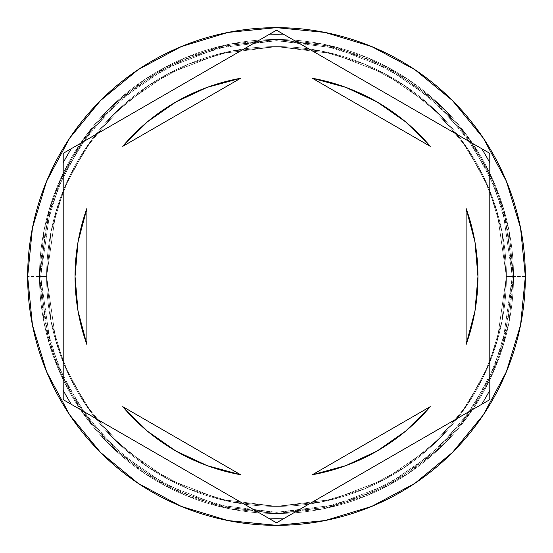 <?xml version="1.0" encoding="UTF-8"?>
<svg xmlns="http://www.w3.org/2000/svg" width="553" height="553" viewBox="0 0 553 553"><rect width="100%" height="100%" fill="white"/><g stroke="black" fill="none" stroke-linecap="round" stroke-linejoin="round"><path stroke-width="0.41" stroke-dasharray="2.77 2.07" d="M506.389 276.5L497.195 212.131L483.142 175.764L460.414 138.568L427.663 103.293L384.681 73.653L333.086 53.682L276.5 46.611L219.914 53.682L168.319 73.653L125.337 103.293L92.586 138.568L69.858 175.764L55.805 212.131L46.611 276.5L39.498 276.5L48.982 210.14L63.464 172.647L86.897 134.303L120.665 97.936L164.974 67.383L218.159 46.791L276.5 39.498L334.841 46.791L388.026 67.383L432.335 97.936L466.103 134.303L489.536 172.647L504.018 210.14L513.502 276.5L506.389 276.5L513.502 276.5L504.018 210.14L489.536 172.647L466.103 134.303L432.335 97.936L388.026 67.383L334.841 46.791L276.5 39.498L218.159 46.791L164.974 67.383L120.665 97.936L86.897 134.303L63.464 172.647L48.982 210.14L39.498 276.5L46.611 276.5L55.805 212.131L69.858 175.764L92.586 138.568L125.337 103.293L168.319 73.653L219.914 53.682L276.5 46.611L333.086 53.682L384.681 73.653L427.663 103.293L460.414 138.568L483.142 175.764L497.195 212.131L506.389 276.5L501.972 321.348L488.893 364.475L467.644 404.222L439.054 439.054L404.222 467.644L364.475 488.893L321.348 501.972L276.5 506.389L231.652 501.972L188.525 488.893L148.778 467.644L113.946 439.054L85.356 404.222L64.107 364.475L51.028 321.348L46.611 276.5L51.028 231.652L64.107 188.525L85.356 148.778L113.946 113.946L148.778 85.356L188.525 64.107L231.652 51.028L276.5 46.611L321.348 51.028L364.475 64.107L404.222 85.356L439.054 113.946L467.644 148.778L488.893 188.525L501.972 231.652L506.389 276.5L501.972 231.652L488.893 188.525L467.644 148.778L439.054 113.946L404.222 85.356L364.475 64.107L321.348 51.028L276.5 46.611L231.652 51.028L188.525 64.107L148.778 85.356L113.946 113.946L85.356 148.778L64.107 188.525L51.028 231.652L46.611 276.5L51.028 321.348L64.107 364.475L85.356 404.222L113.946 439.054L148.778 467.644L188.525 488.893L231.652 501.972L276.5 506.389L321.348 501.972L364.475 488.893L404.222 467.644L439.054 439.054L467.644 404.222L488.893 364.475L501.972 321.348L506.389 276.5L497.195 340.869L483.142 377.236L460.414 414.432L427.663 449.707L384.681 479.347L333.086 499.318L276.5 506.389L219.914 499.318L168.319 479.347L125.337 449.707L92.586 414.432L69.858 377.236L55.805 340.869L46.611 276.5L39.498 276.5A237.002 237.002 0 0 1 276.5 39.498A237.002 237.002 0 0 1 513.502 276.5A237.002 237.002 0 0 0 276.5 39.498A237.002 237.002 0 0 0 39.498 276.5A237.002 237.002 0 0 0 276.5 513.502A237.002 237.002 0 0 0 513.502 276.5A237.002 237.002 0 0 1 276.5 513.502A237.002 237.002 0 0 1 39.498 276.5L48.982 342.86L63.464 380.353L86.897 418.697L120.665 455.064L164.974 485.617L218.159 506.209L276.5 513.502L334.841 506.209L388.026 485.617L432.335 455.064L466.103 418.697L489.536 380.353L504.018 342.86L513.502 276.5L506.389 276.5L513.502 276.5L504.018 342.86L489.536 380.353L466.103 418.697L432.335 455.064L388.026 485.617L334.841 506.209L276.5 513.502L218.159 506.209L164.974 485.617L120.665 455.064L86.897 418.697L63.464 380.353L48.982 342.86L39.498 276.5L46.611 276.5L55.805 340.869L69.858 377.236L92.586 414.432L125.337 449.707L168.319 479.347L219.914 499.318L276.5 506.389L333.086 499.318L384.681 479.347L427.663 449.707L460.414 414.432L483.142 377.236L497.195 340.869L506.389 276.5L497.195 212.131L483.142 175.764L460.414 138.568L427.663 103.293L384.681 73.653L333.086 53.682L276.5 46.611L219.914 53.682L168.319 73.653L125.337 103.293L92.586 138.568L69.858 175.764L55.805 212.131L46.611 276.5L39.498 276.5L48.982 210.14L63.464 172.647L86.897 134.303L120.665 97.936L164.974 67.383L218.159 46.791L276.5 39.498L334.841 46.791L388.026 67.383L432.335 97.936L466.103 134.303L489.536 172.647L504.018 210.14L513.502 276.5L506.389 276.5L513.502 276.5L504.018 210.14L489.536 172.647L466.103 134.303L432.335 97.936L388.026 67.383L334.841 46.791L276.5 39.498L218.159 46.791L164.974 67.383L120.665 97.936L86.897 134.303L63.464 172.647L48.982 210.14L39.498 276.5L46.611 276.5L55.805 212.131L69.858 175.764L92.586 138.568L125.337 103.293L168.319 73.653L219.914 53.682L276.5 46.611L333.086 53.682L384.681 73.653L427.663 103.293L460.414 138.568L483.142 175.764L497.195 212.131L506.389 276.5L501.972 321.348L488.893 364.475L467.644 404.222L439.054 439.054L404.222 467.644L364.475 488.893L321.348 501.972L276.5 506.389L231.652 501.972L188.525 488.893L148.778 467.644L113.946 439.054L85.356 404.222L64.107 364.475L51.028 321.348L46.611 276.5L51.028 231.652L64.107 188.525L85.356 148.778L113.946 113.946L148.778 85.356L188.525 64.107L231.652 51.028L276.5 46.611L321.348 51.028L364.475 64.107L404.222 85.356L439.054 113.946L467.644 148.778L488.893 188.525L501.972 231.652L506.389 276.5L501.972 231.652L488.893 188.525L467.644 148.778L439.054 113.946L404.222 85.356L364.475 64.107L321.348 51.028L276.5 46.611L231.652 51.028L188.525 64.107L148.778 85.356L113.946 113.946L85.356 148.778L64.107 188.525L51.028 231.652L46.611 276.5L51.028 321.348L64.107 364.475L85.356 404.222L113.946 439.054L148.778 467.644L188.525 488.893L231.652 501.972L276.5 506.389L321.348 501.972L364.475 488.893L404.222 467.644L439.054 439.054L467.644 404.222L488.893 364.475L501.972 321.348L506.389 276.5L497.195 340.869L483.142 377.236L460.414 414.432L427.663 449.707L384.681 479.347L333.086 499.318L276.5 506.389L219.914 499.318L168.319 479.347L125.337 449.707L92.586 414.432L69.858 377.236L55.805 340.869L46.611 276.5L39.498 276.5A237.002 237.002 0 0 1 276.5 39.498A237.002 237.002 0 0 1 513.502 276.5A237.002 237.002 0 0 0 276.5 39.498A237.002 237.002 0 0 0 39.498 276.5A237.002 237.002 0 0 0 276.5 513.502A237.002 237.002 0 0 0 513.502 276.5A237.002 237.002 0 0 1 276.5 513.502A237.002 237.002 0 0 1 39.498 276.5L48.982 342.86L63.464 380.353L86.897 418.697L120.665 455.064L164.974 485.617L218.159 506.209L276.5 513.502L334.841 506.209L388.026 485.617L432.335 455.064L466.103 418.697L489.536 380.353L504.018 342.86L513.502 276.5L506.389 276.5L513.502 276.5L504.018 342.86L489.536 380.353L466.103 418.697L432.335 455.064L388.026 485.617L334.841 506.209L276.5 513.502L218.159 506.209L164.974 485.617L120.665 455.064L86.897 418.697L63.464 380.353L48.982 342.86L39.498 276.5L46.611 276.5L55.805 340.869L69.858 377.236L92.586 414.432L125.337 449.707L168.319 479.347L219.914 499.318L276.5 506.389L333.086 499.318L384.681 479.347L427.663 449.707L460.414 414.432L483.142 377.236L497.195 340.869L506.389 276.5L512.313 276.5L502.884 210.472L488.472 173.165L465.149 135.008L431.554 98.828L387.473 68.427L334.544 47.938L276.5 40.687L218.456 47.938L165.527 68.427L121.446 98.828L87.851 135.008L64.528 173.165L50.116 210.472L40.687 276.5L46.611 276.5L55.805 212.131L69.858 175.764L92.586 138.568L125.337 103.293L168.319 73.653L219.914 53.682L276.5 46.611L333.086 53.682L384.681 73.653L427.663 103.293L460.414 138.568L483.142 175.764L497.195 212.131L506.389 276.5L497.195 340.869L483.142 377.236L460.414 414.432L427.663 449.707L384.681 479.347L333.086 499.318L276.5 506.389L219.914 499.318L168.319 479.347L125.337 449.707L92.586 414.432L69.858 377.236L55.805 340.869L46.611 276.5L40.687 276.5L50.116 342.528L64.528 379.835L87.851 417.992L121.446 454.172L165.527 484.573L218.456 505.062L276.5 512.313L334.544 505.062L387.473 484.573L431.554 454.172L465.149 417.992L488.472 379.835L502.884 342.528L512.313 276.5L506.389 276.5A229.889 229.889 0 0 0 276.5 46.611A229.889 229.889 0 0 0 46.611 276.5L39.498 276.5A237.002 237.002 0 0 1 276.5 39.498A237.002 237.002 0 0 1 513.502 276.5L506.389 276.5L513.502 276.5A237.002 237.002 0 0 0 276.5 39.498A237.002 237.002 0 0 0 39.498 276.5L46.611 276.5A229.889 229.889 0 0 1 276.5 46.611A229.889 229.889 0 0 1 506.389 276.5L513.502 276.5A237.002 237.002 0 0 0 276.5 39.498A237.002 237.002 0 0 0 39.498 276.5L46.611 276.5A229.889 229.889 0 0 1 276.5 46.611A229.889 229.889 0 0 1 506.389 276.5A229.889 229.889 0 0 0 276.5 46.611A229.889 229.889 0 0 0 46.611 276.5A229.889 229.889 0 0 1 276.5 46.611A229.889 229.889 0 0 1 506.389 276.5A229.889 229.889 0 0 0 276.5 46.611A229.889 229.889 0 0 0 46.611 276.5A229.889 229.889 0 0 1 276.5 46.611A229.889 229.889 0 0 1 506.389 276.5L512.313 276.5L502.884 342.528L488.472 379.835L465.149 417.992L431.554 454.172L387.473 484.573L334.544 505.062L276.5 512.313L218.456 505.062L165.527 484.573L121.446 454.172L87.851 417.992L64.528 379.835L50.116 342.528L40.687 276.5L46.611 276.5L55.805 340.869L69.858 377.236L92.586 414.432L125.337 449.707L168.319 479.347L219.914 499.318L276.5 506.389L333.086 499.318L384.681 479.347L427.663 449.707L460.414 414.432L483.142 377.236L497.195 340.869L506.389 276.5L497.195 212.131L483.142 175.764L460.414 138.568L427.663 103.293L384.681 73.653L333.086 53.682L276.5 46.611L219.914 53.682L168.319 73.653L125.337 103.293L92.586 138.568L69.858 175.764L55.805 212.131L46.611 276.5L40.687 276.5L50.116 210.472L64.528 173.165L87.851 135.008L121.446 98.828L165.527 68.427L218.456 47.938L276.5 40.687L334.544 47.938L387.473 68.427L431.554 98.828L465.149 135.008L488.472 173.165L502.884 210.472L512.313 276.5L506.389 276.5L501.972 321.348L488.893 364.475L467.644 404.222L439.054 439.054L404.222 467.644L364.475 488.893L321.348 501.972L276.5 506.389L231.652 501.972L188.525 488.893L148.778 467.644L113.946 439.054L85.356 404.222L64.107 364.475L51.028 321.348L46.611 276.5L51.028 231.652L64.107 188.525L85.356 148.778L113.946 113.946L148.778 85.356L188.525 64.107L231.652 51.028L276.5 46.611L321.348 51.028L364.475 64.107L404.222 85.356L439.054 113.946L467.644 148.778L488.893 188.525L501.972 231.652L506.389 276.5L501.972 321.348L488.893 364.475L467.644 404.222L439.054 439.054L404.222 467.644L364.475 488.893L321.348 501.972L276.5 506.389L231.652 501.972L188.525 488.893L148.778 467.644L113.946 439.054L85.356 404.222L64.107 364.475L51.028 321.348L46.611 276.5L51.028 231.652L64.107 188.525L85.356 148.778L113.946 113.946L148.778 85.356L188.525 64.107L231.652 51.028L276.5 46.611L321.348 51.028L364.475 64.107L404.222 85.356L439.054 113.946L467.644 148.778L488.893 188.525L501.972 231.652L506.389 276.5A229.889 229.889 0 0 1 276.5 506.389A229.889 229.889 0 0 1 46.611 276.5A229.889 229.889 0 0 0 276.5 506.389A229.889 229.889 0 0 0 506.389 276.5L501.972 321.348L488.893 364.475L467.644 404.222L439.054 439.054L404.222 467.644L364.475 488.893L321.348 501.972L276.5 506.389L231.652 501.972L188.525 488.893L148.778 467.644L113.946 439.054L85.356 404.222L64.107 364.475L51.028 321.348L46.611 276.5L51.028 231.652L64.107 188.525L85.356 148.778L113.946 113.946L148.778 85.356L188.525 64.107L231.652 51.028L276.5 46.611L321.348 51.028L364.475 64.107L404.222 85.356L439.054 113.946L467.644 148.778L488.893 188.525L501.972 231.652L506.389 276.5A229.889 229.889 0 0 1 276.5 506.389A229.889 229.889 0 0 1 46.611 276.5A229.889 229.889 0 0 0 276.5 506.389A229.889 229.889 0 0 0 506.389 276.5A229.889 229.889 0 0 1 276.5 506.389A229.889 229.889 0 0 1 46.611 276.5L27.65 276.5A248.85 248.85 0 0 1 276.5 27.65A248.85 248.85 0 0 1 525.35 276.5L513.502 276.5A237.002 237.002 0 0 0 276.5 39.498A237.002 237.002 0 0 0 39.498 276.5A237.002 237.002 0 0 1 276.5 39.498A237.002 237.002 0 0 1 513.502 276.5A237.002 237.002 0 0 0 276.5 39.498A237.002 237.002 0 0 0 39.498 276.5A237.002 237.002 0 0 1 276.5 39.498A237.002 237.002 0 0 1 513.502 276.5A237.002 237.002 0 0 0 276.5 39.498A237.002 237.002 0 0 0 39.498 276.5A237.002 237.002 0 0 1 276.5 39.498A237.002 237.002 0 0 1 513.502 276.5A237.002 237.002 0 0 0 276.5 39.498A237.002 237.002 0 0 0 39.498 276.5A237.002 237.002 0 0 1 276.5 39.498A237.002 237.002 0 0 1 513.502 276.5A237.002 237.002 0 0 0 276.5 39.498A237.002 237.002 0 0 0 39.498 276.5A237.002 237.002 0 0 0 276.5 513.502A237.002 237.002 0 0 0 513.502 276.5A237.002 237.002 0 0 1 276.5 513.502A237.002 237.002 0 0 1 39.498 276.5L44.053 322.738L57.54 367.199L79.438 408.169L108.913 444.087L144.831 473.562L185.801 495.46L230.262 508.947L276.5 513.502L322.738 508.947L367.199 495.46L408.169 473.562L444.087 444.087L473.562 408.169L495.46 367.199L508.947 322.738L513.502 276.5L508.947 230.262L495.46 185.801L473.562 144.831L444.087 108.913L408.169 79.438L367.199 57.54L322.738 44.053L276.5 39.498L230.262 44.053L185.801 57.54L144.831 79.438L108.913 108.913L79.438 144.831L57.54 185.801L44.053 230.262L39.498 276.5L44.053 230.262L57.54 185.801L79.438 144.831L108.913 108.913L144.831 79.438L185.801 57.54L230.262 44.053L276.5 39.498L322.738 44.053L367.199 57.54L408.169 79.438L444.087 108.913L473.562 144.831L495.46 185.801L508.947 230.262L513.502 276.5L508.947 322.738L495.46 367.199L473.562 408.169L444.087 444.087L408.169 473.562L367.199 495.46L322.738 508.947L276.5 513.502L230.262 508.947L185.801 495.46L144.831 473.562L108.913 444.087L79.438 408.169L57.54 367.199L44.053 322.738L39.498 276.5A237.002 237.002 0 0 0 276.5 513.502A237.002 237.002 0 0 0 513.502 276.5A237.002 237.002 0 0 1 276.5 513.502A237.002 237.002 0 0 1 39.498 276.5L44.053 322.738L57.54 367.199L79.438 408.169L108.913 444.087L144.831 473.562L185.801 495.46L230.262 508.947L276.5 513.502L322.738 508.947L367.199 495.46L408.169 473.562L444.087 444.087L473.562 408.169L495.46 367.199L508.947 322.738L513.502 276.5L508.947 230.262L495.46 185.801L473.562 144.831L444.087 108.913L408.169 79.438L367.199 57.54L322.738 44.053L276.5 39.498L230.262 44.053L185.801 57.54L144.831 79.438L108.913 108.913L79.438 144.831L57.54 185.801L44.053 230.262L39.498 276.5A237.002 237.002 0 0 0 276.5 513.502A237.002 237.002 0 0 0 513.502 276.5A237.002 237.002 0 0 1 276.5 513.502A237.002 237.002 0 0 1 39.498 276.5L44.053 322.738L57.54 367.199L79.438 408.169L108.913 444.087L144.831 473.562L185.801 495.46L230.262 508.947L276.5 513.502L322.738 508.947L367.199 495.46L408.169 473.562L444.087 444.087L473.562 408.169L495.46 367.199L508.947 322.738L513.502 276.5L508.947 230.262L495.46 185.801L473.562 144.831L444.087 108.913L408.169 79.438L367.199 57.54L322.738 44.053L276.5 39.498L230.262 44.053L185.801 57.54L144.831 79.438L108.913 108.913L79.438 144.831L57.54 185.801L44.053 230.262L39.498 276.5A237.002 237.002 0 0 0 276.5 513.502A237.002 237.002 0 0 0 513.502 276.5A237.002 237.002 0 0 1 276.5 513.502A237.002 237.002 0 0 1 39.498 276.5A237.002 237.002 0 0 0 276.5 513.502A237.002 237.002 0 0 0 513.502 276.5L525.35 276.5A248.85 248.85 0 0 0 276.5 27.65A248.85 248.85 0 0 0 27.65 276.5A248.85 248.85 0 0 0 276.5 525.35A248.85 248.85 0 0 0 525.35 276.5A248.85 248.85 0 0 1 276.5 525.35A248.85 248.85 0 0 1 27.65 276.5L39.498 276.5A237.002 237.002 0 0 0 276.5 513.502A237.002 237.002 0 0 0 513.502 276.5L506.389 276.5A229.889 229.889 0 0 1 276.5 506.389A229.889 229.889 0 0 1 46.611 276.5L39.498 276.5A237.002 237.002 0 0 0 276.5 513.502A237.002 237.002 0 0 0 513.502 276.5L506.389 276.5L513.502 276.5A237.002 237.002 0 0 1 276.5 513.502A237.002 237.002 0 0 1 39.498 276.5L46.611 276.5A229.889 229.889 0 0 0 276.5 506.389A229.889 229.889 0 0 0 506.389 276.5M489.799 162.741L489.799 153.354L276.5 30.201L63.201 153.354L63.201 399.646L276.5 522.799L489.799 399.646L489.799 153.354L276.5 30.201L63.201 153.354L63.201 399.646L276.5 522.799L489.799 399.646L489.799 162.741M75.049 276.5A201.451 201.451 0 0 0 86.897 344.574L78.035 311.049L75.049 276.5L78.035 241.951L86.897 208.426A201.451 201.451 0 0 0 75.049 276.5M405.653 121.895L430.255 146.338A201.451 201.451 0 0 0 312.348 78.263L345.812 87.346L377.222 102.042M466.103 344.574A201.451 201.451 0 0 0 466.103 208.426L474.965 241.951L477.951 276.5L474.965 311.049L466.103 344.574L466.103 208.426L466.103 344.574M377.222 450.958L345.812 465.654L312.348 474.737A201.451 201.451 0 0 0 430.255 406.662L405.653 431.105M147.347 431.105L122.745 406.662A201.451 201.451 0 0 0 240.652 474.737L207.188 465.654L175.778 450.958M512.313 276.5L507.785 322.503L494.361 366.743L472.573 407.513L443.243 443.243L407.513 472.573L366.743 494.361L322.503 507.785L276.5 512.313L230.497 507.785L186.257 494.361L145.487 472.573L109.757 443.243L80.427 407.513L58.639 366.743L45.215 322.503L40.687 276.5L45.215 230.497L58.639 186.257L80.427 145.487L109.757 109.757L145.487 80.427L186.257 58.639L230.497 45.215L276.5 40.687L322.503 45.215L366.743 58.639L407.513 80.427L443.243 109.757L472.573 145.487L494.361 186.257L507.785 230.497L512.313 276.5L507.785 230.497L494.361 186.257L472.573 145.487L443.243 109.757L407.513 80.427L366.743 58.639L322.503 45.215L276.5 40.687L230.497 45.215L186.257 58.639L145.487 80.427L109.757 109.757L80.427 145.487L58.639 186.257L45.215 230.497L40.687 276.5L45.215 322.503L58.639 366.743L80.427 407.513L109.757 443.243L145.487 472.573L186.257 494.361L230.497 507.785L276.5 512.313L322.503 507.785L366.743 494.361L407.513 472.573L443.243 443.243L472.573 407.513L494.361 366.743L507.785 322.503L512.313 276.5M430.255 146.338L312.348 78.263L430.255 146.338M312.348 474.737L430.255 406.662L312.348 474.737M122.745 406.662L240.652 474.737L122.745 406.662M86.897 208.426L86.897 344.574L86.897 208.426M175.778 102.042L207.188 87.346L240.652 78.263L122.745 146.338L147.347 121.895M240.652 78.263A201.451 201.451 0 0 0 122.745 146.338L240.652 78.263"/><path stroke-width="0.83" d="M481.67 148.66A241.737 241.737 0 0 1 489.799 162.741A241.737 241.737 0 0 0 481.67 148.66M268.371 34.894A241.737 241.737 0 0 1 284.629 34.894A241.737 241.737 0 0 0 268.371 34.894M63.201 162.741A241.737 241.737 0 0 1 71.33 148.66A241.737 241.737 0 0 0 63.201 162.741M27.65 276.5A248.85 248.85 0 0 1 276.5 27.65A248.85 248.85 0 0 1 525.35 276.5L520.567 227.954L506.41 181.266L483.412 138.243L452.465 100.535L414.757 69.588L371.734 46.59L325.046 32.433L276.5 27.65L227.954 32.433L181.266 46.59L138.243 69.588L100.535 100.535L69.588 138.243L46.59 181.266L32.433 227.954L27.65 276.5L32.433 325.046L46.59 371.734L69.588 414.757L100.535 452.465L138.243 483.412L181.266 506.41L227.954 520.567L276.5 525.35L325.046 520.567L371.734 506.41L414.757 483.412L452.465 452.465L483.412 414.757L506.41 371.734L520.567 325.046L525.35 276.5A248.85 248.85 0 0 1 276.5 525.35A248.85 248.85 0 0 1 27.65 276.5M86.897 344.574A201.451 201.451 0 0 1 86.897 208.426L78.035 241.951L75.049 276.5L78.035 311.049L86.897 344.574L86.897 208.426L86.897 344.574M312.348 78.263A201.451 201.451 0 0 1 430.255 146.338L405.653 121.895L377.222 102.042L345.812 87.346L312.348 78.263L430.255 146.338L312.348 78.263M466.103 208.426A201.451 201.451 0 0 1 466.103 344.574L474.965 311.049L477.951 276.5L474.965 241.951L466.103 208.426L466.103 344.574L466.103 208.426M430.255 406.662A201.451 201.451 0 0 1 312.348 474.737L345.812 465.654L377.222 450.958L405.653 431.105L430.255 406.662L312.348 474.737L430.255 406.662M240.652 474.737A201.451 201.451 0 0 1 122.745 406.662L147.347 431.105L175.778 450.958L207.188 465.654L240.652 474.737L122.745 406.662L240.652 474.737M276.5 30.201L489.799 153.354L489.799 399.646L276.5 522.799L63.201 399.646L63.201 153.354L276.5 30.201L489.799 153.354L489.799 399.646L276.5 522.799L63.201 399.646L63.201 153.354L276.5 30.201M489.799 390.259A241.737 241.737 0 0 1 481.67 404.34A241.737 241.737 0 0 0 489.799 390.259M284.629 518.106A241.737 241.737 0 0 1 268.371 518.106A241.737 241.737 0 0 0 284.629 518.106M71.33 404.34A241.737 241.737 0 0 1 63.201 390.259A241.737 241.737 0 0 0 71.33 404.34M377.222 102.042L405.653 121.895M405.653 431.105L377.222 450.958M175.778 450.958L147.347 431.105M147.347 121.895L175.778 102.042L147.347 121.895L122.745 146.338A201.451 201.451 0 0 1 240.652 78.263L207.188 87.346L175.778 102.042M122.745 146.338L240.652 78.263L122.745 146.338"/></g></svg>
